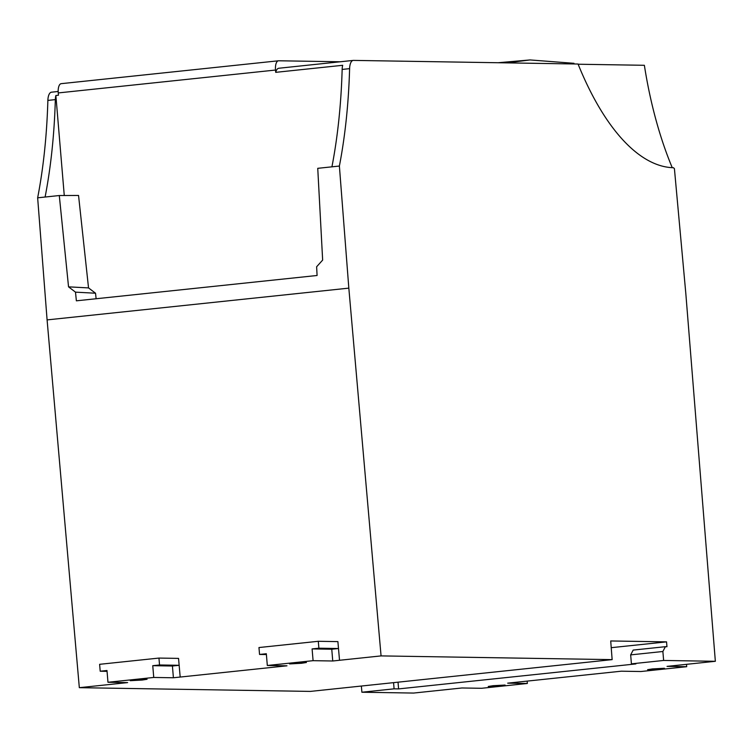 <?xml version="1.0" encoding="UTF-8"?>
<svg xmlns="http://www.w3.org/2000/svg" width="753" height="753" viewBox="0 0 753 753"><rect width="100%" height="100%" fill="white"/><g stroke="black" fill="none" stroke-linecap="round" stroke-linejoin="round"><path stroke-width="1.13" d="M79.329 687.677L127.633 682.595L107.971 682.274L153.744 677.455L173.406 677.766L286.978 665.812L267.315 665.492L313.088 660.673L332.751 660.993L381.065 655.901L612.142 659.628L310.405 691.405L79.329 687.677L47.091 319.903L37.65 197.823A337.551 140.736 84 0 0 47.872 100.413A11.248 4.687 -96 0 1 51.496 92.186A11.248 4.687 -96 0 1 51.731 92.177M393.574 682.642L394.092 688.835L398.591 688.91L635.909 663.92L631.419 663.845L663.628 660.456L715.35 661.294L667.036 666.377L686.698 666.697L640.935 671.516L621.272 671.196L507.691 683.159L527.354 683.47L481.591 688.289L461.928 687.978L413.613 693.061L361.892 692.233L361.365 686.03M294.47 663.158L289.594 663.92L301.548 663.271L306.415 662.508L294.47 663.158M135.126 679.931L130.25 680.693L142.204 680.044L147.07 679.281L135.126 679.931M612.142 659.628L610.711 640.963L666.546 641.867L611.229 647.684M394.092 688.835L361.892 692.233M493.13 685.701L488.264 686.463L500.208 685.814L505.075 685.051L493.13 685.701M652.475 668.918L647.608 669.681L664.419 668.269L652.475 668.918M715.35 661.294L685.823 293.557L674.415 168.653L673.464 167.731A261.931 109.204 84 0 1 578.05 64.024L353.477 60.4A11.248 4.687 -96 0 0 353.232 60.409A11.248 4.687 -96 0 0 349.608 68.636A337.551 140.736 84 0 1 339.387 166.046L348.827 288.135L381.065 655.901M339.528 660.277L337.89 641.612L318.303 641.292L258.966 647.542L259.55 654.451L266.327 653.736L267.315 665.492M47.091 319.903L348.827 288.135M120.781 682.482L120.857 683.3L120.791 682.482M180.183 677.06L178.546 658.386L158.958 658.075L99.622 664.315L100.205 671.224L106.982 670.509L107.971 682.274M280.125 665.699L280.201 666.527L280.135 665.699M173.406 677.766L172.418 666.01L179.158 665.304M153.744 677.455L152.755 665.69L172.418 666.01M152.755 665.69L159.532 664.984L158.958 658.075M663.628 660.456L662.875 651.496L665.388 646.686L666.96 646.714L666.546 641.867M332.751 660.993L331.762 649.227L338.502 648.521L318.877 648.201L318.303 641.292M313.088 660.673L312.1 648.917L331.762 649.227M312.1 648.917L318.877 648.201M398.591 688.91L398.026 682.171M686.501 664.325L686.698 666.697M662.875 651.496L630.666 654.884L631.419 663.845M630.666 654.884L633.179 650.084L665.388 646.686M527.156 681.107L527.354 683.47M64.269 195.516L55.873 95.499A11.248 4.687 84 0 0 55.336 99.622A337.551 140.736 -96 0 1 45.105 197.032L37.65 197.823M55.873 95.499L58.442 95.226L58.245 92.93L275.513 70.048A9.375 3.906 -96 0 1 278.469 60.786A9.375 3.906 -96 0 1 278.666 60.777L340.328 61.774M45.105 197.032L59.289 195.535L68.542 286.846L75.498 292.155L76.373 300.824L317.088 275.485L316.627 266.76L322.651 260.086L317.747 168.324L339.387 166.046M107.058 671.337L100.205 671.224M159.532 664.984L179.158 665.294M266.402 654.555L259.55 654.451M61.398 83.658A9.375 3.906 84 0 0 61.2 83.668A9.375 3.906 84 0 0 58.245 92.93M75.498 292.155L95.527 293.218L96.12 298.753M68.542 286.846L88.534 287.91L95.527 293.218M59.289 195.535L78.547 195.451L88.534 287.91M331.932 166.827A337.551 140.736 84 0 0 342.154 69.427L349.608 68.636M672.241 167.684A225.034 93.824 -96 0 1 644.37 65.295L578.125 64.231M279.034 68.241A11.248 4.687 84 0 0 278.798 68.25A11.248 4.687 84 0 0 275.711 72.344L342.69 65.295A11.248 4.687 84 0 0 342.154 69.427M574.04 63.958L573.984 63.308L530.056 59.939L506.938 62.876M530.056 59.939L498.147 62.734M275.513 70.048L275.711 72.344M47.872 100.413L55.336 99.622M51.496 92.186L58.169 91.48M278.798 68.25L353.232 60.409M278.469 60.786L61.2 83.668"/></g></svg>
